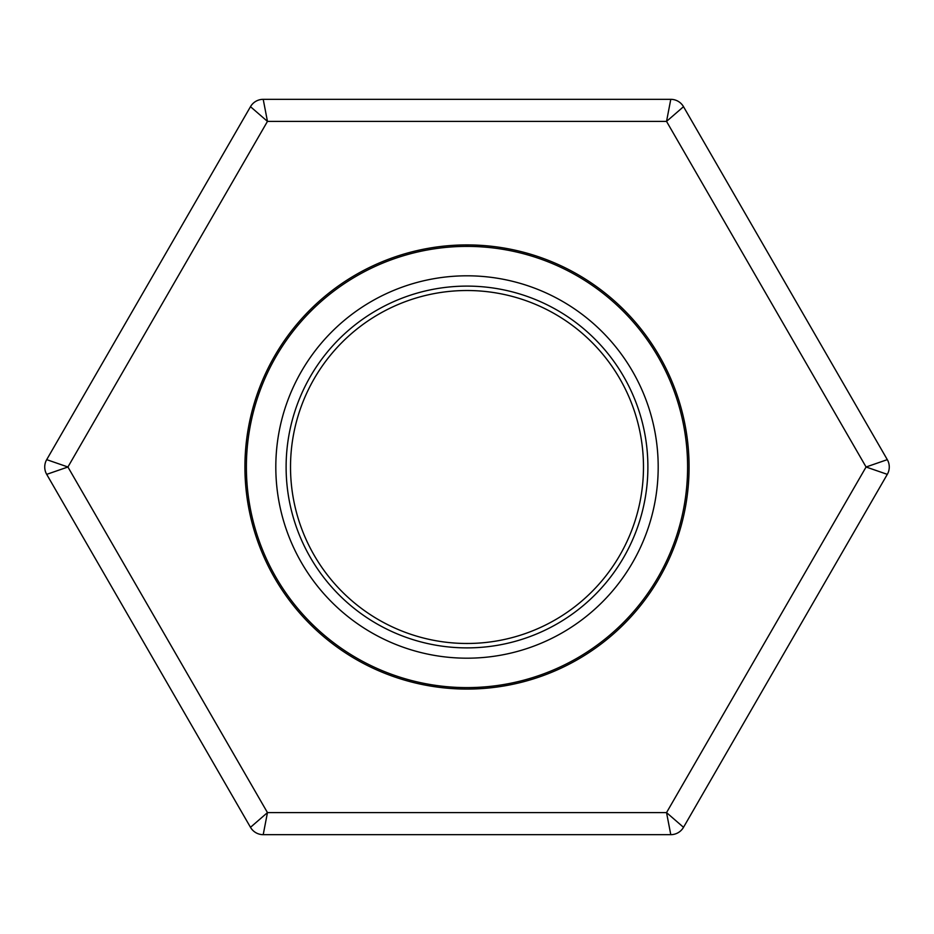 <?xml version="1.0" encoding="UTF-8"?>
<svg xmlns="http://www.w3.org/2000/svg" width="934" height="934" viewBox="0 0 934 934"><rect width="100%" height="100%" fill="white"/><g stroke="black" fill="none" stroke-linecap="round" stroke-linejoin="round"><path stroke-width="1.4" d="M658.19 467A191.19 191.19 0 0 1 371.405 632.575A191.19 191.19 0 0 1 371.405 301.425A191.19 191.19 0 0 1 658.19 467M687.599 467A220.599 220.599 0 0 1 356.695 658.05A220.599 220.599 0 0 1 356.695 275.95A220.599 220.599 0 0 1 687.599 467M647.892 467A180.892 180.892 0 0 1 376.554 623.655A180.892 180.892 0 0 1 376.554 310.345A180.892 180.892 0 0 1 647.892 467M643.479 467A176.479 176.479 0 0 1 378.76 619.837A176.479 176.479 0 0 1 378.76 314.163A176.479 176.479 0 0 1 643.479 467M250.487 827.314L46.7 474.355A14.71 14.71 0 0 1 46.7 459.645L250.487 106.686A14.71 14.71 0 0 1 263.213 99.331L670.787 99.331L666.537 121.397L267.463 121.397L263.213 99.331A14.71 14.71 0 0 0 250.487 106.686L267.463 121.397L67.925 467L46.7 459.645A14.71 14.71 0 0 0 46.7 474.355L67.925 467L267.463 812.603L250.487 827.314A14.71 14.71 0 0 0 263.213 834.669L670.787 834.669A14.71 14.71 0 0 0 683.513 827.314L666.537 812.603L866.075 467L666.537 121.397L683.513 106.686L887.3 459.645L866.075 467L887.3 474.355L683.513 827.314A14.71 14.71 0 0 1 670.787 834.669L666.537 812.603L267.463 812.603L263.213 834.669A14.71 14.71 0 0 1 250.487 827.314M467 689.07A222.07 222.07 0 0 1 274.678 355.959A222.07 222.07 0 0 1 659.322 355.959A222.07 222.07 0 0 1 467 689.07M683.513 106.686A14.71 14.71 0 0 0 670.787 99.331A14.71 14.71 0 0 1 683.513 106.686M887.3 474.355A14.71 14.71 0 0 0 887.3 459.645A14.71 14.71 0 0 1 887.3 474.355"/></g></svg>
